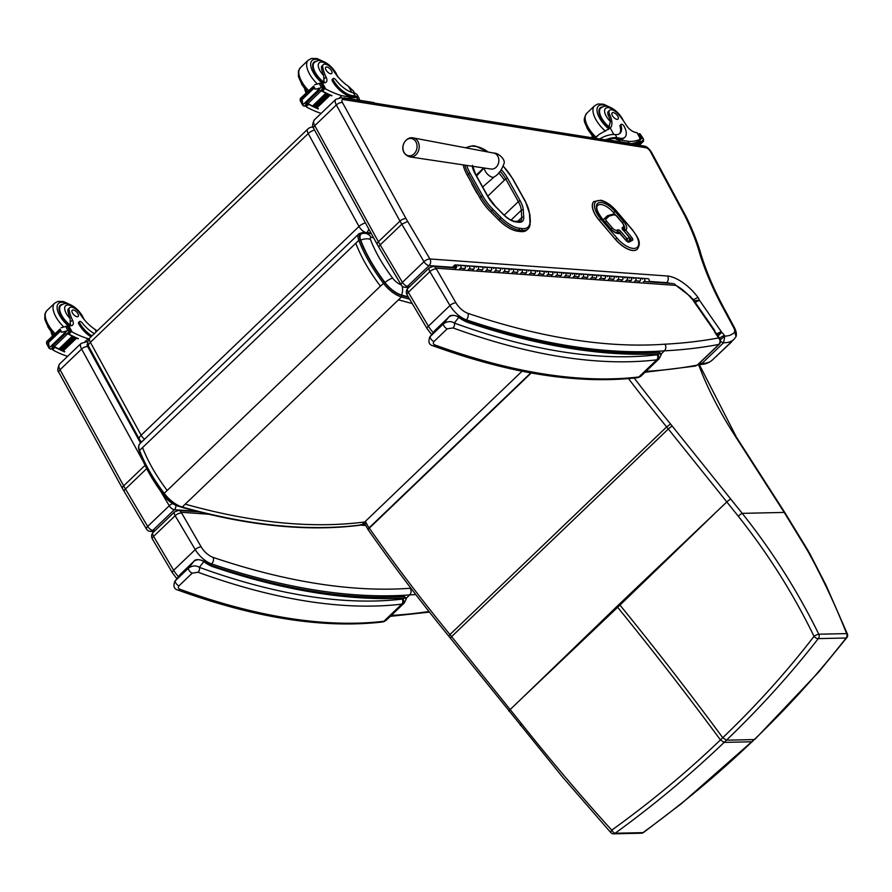 <?xml version="1.0" encoding="UTF-8"?>
<svg xmlns="http://www.w3.org/2000/svg" width="892" height="892" viewBox="0 0 892 892"><rect width="100%" height="100%" fill="white"/><g stroke="black" fill="none" stroke-linecap="round" stroke-linejoin="round"><path stroke-width="1.34" d="M752.603 741.531L751.956 741.776C718.25 774.022 681.923 804.316 642.954 832.637A3.59 1.461 53.7 0 0 643.466 832.515L681.466 803.603L754.253 739.568C787.904 707.289 818.51 673.438 846.095 637.992A3.59 1.817 38.3 0 0 846.887 637.59A3.59 3.59 0 0 0 847.4 634.022A3.59 1.26 158.1 0 0 846.619 633.599C835.893 606.359 823.506 579.878 809.479 554.155A140.557 82.722 45.3 0 0 806.825 549.427L784.202 512.421L742.233 513.357C772.316 551.2 797.838 591.485 818.8 634.223A3.59 0.836 153.5 0 0 814.028 636.342A3.59 1.829 38.2 0 0 818.265 638.616C790.669 674.084 760.062 707.936 726.434 740.182L722.754 737.706C756.249 705.639 786.677 671.854 814.028 636.342C793.345 593.793 768.09 553.731 738.253 516.189L668.32 428.996A143.746 65.986 46.2 0 0 666.647 426.933A896.036 411.335 -133.8 0 1 628.503 378.609M714.079 514.149L619.973 605.088A143.746 65.986 46.2 0 0 619.271 604.207L726.824 501.94A3.59 0.602 141.3 0 1 730.771 499.096L742.233 513.357A3.59 0.624 141.5 0 0 738.253 516.189M520.426 725.452A3.59 0.624 -38.5 0 1 520.415 725.441A3.59 0.624 -38.5 0 1 521.575 723.802C551.434 761.344 581.484 796.79 611.756 830.162A3.59 1.327 -42.4 0 0 610.864 832.66A3.59 3.59 0 0 0 613.596 833.83A3.59 2.944 -91.3 0 0 615.134 833.251C654.126 804.918 690.453 774.635 724.126 742.4L726.434 740.182L754.253 739.568L751.956 741.776L724.126 742.4L720.446 739.914C686.952 772.037 650.725 802.12 611.756 830.162A3.59 1.45 53.8 0 0 615.134 833.251L642.954 832.637A3.59 2.944 88.7 0 1 641.415 833.206A3.59 3.59 0 0 0 643.466 832.515M616.963 606.415L522.868 697.366L619.973 605.088C654.672 647.737 688.936 691.936 722.754 737.706L720.446 739.914C686.628 694.154 652.364 649.945 617.665 607.296A143.746 65.986 46.2 0 0 616.963 606.415L619.271 604.207M522.065 371.217L361.751 524.831L360.457 524.652L361.751 524.831C309.268 531.688 249.437 525.756 182.224 507.035A21.676 9.946 -133.8 0 1 164.195 493.343L164.195 493.343C153.19 478.759 144.983 464.453 139.565 450.438A14.328 6.579 -133.8 0 1 139.843 443.725L359.075 233.659A14.328 6.579 46.2 0 0 358.796 240.372A1.082 0.647 -21 0 1 360.257 239.981A13.246 6.088 -133.8 0 1 363.367 232.901L371.128 233.291M360.669 240.138A10.782 6.467 -21 0 1 370.381 239.357A3.546 1.628 -133.8 0 1 371.217 237.462A10.782 8.608 -87 0 0 364.861 233.314L362.765 233.392A12.666 5.82 46.2 0 0 360.669 240.138C366.01 253.941 374.094 268.024 384.92 282.396A20.014 9.188 46.2 0 0 401.578 295.04L408.268 296.88M164.106 494.168L163.894 495.573C167.952 500.88 172.858 504.459 178.612 506.299L178.612 506.299A10.782 7.56 105.7 0 0 179.236 506.433M364.861 233.314A10.782 8.608 -87 0 0 364.85 233.314L371.317 233.637M401.11 284.793A10.894 5.006 -133.8 0 1 392.614 278.092A10.782 2.319 142.8 0 0 384.931 282.396M470.162 173.371A1.293 0.569 150.9 0 0 468.512 174.063L481.078 196.608A1.293 0.569 -29.1 0 1 482.717 195.917L470.162 173.371A31.499 14.462 -133.8 0 1 466.739 165.399M517.639 231.206L520.393 231.552L521.642 230.37L518.876 230.013L517.639 231.206A25.6 11.752 -133.8 0 1 498.684 219.99L501.148 217.559L493.031 209.397A31.488 14.462 -133.8 0 1 482.728 195.928A31.488 14.462 -133.8 0 1 482.717 195.917A1.293 0.569 -29.1 0 0 481.078 196.619A32.781 15.053 46.2 0 0 491.815 210.635L493.031 209.397M464.777 165.109A32.792 15.053 46.2 0 0 468.512 174.063L467.274 175.256L479.829 197.801L481.078 196.608M498.684 219.99L490.567 211.828A32.781 15.053 -133.8 0 1 479.829 197.801M503.333 166.391A31.488 14.462 -133.8 0 1 512.655 178.857L525.187 201.336A31.488 14.462 -133.8 0 1 529.469 214.047L529.904 221.261A24.307 11.161 -133.8 0 1 521.909 228.553A1.293 1.004 97.3 0 1 521.642 230.37A25.6 11.752 46.2 0 0 528.164 228.765L526.916 229.958A25.6 11.752 -133.8 0 1 520.393 231.552M467.274 175.256A32.792 15.053 -133.8 0 1 463.193 164.875M413.91 154.004A8.742 7.013 99.6 0 1 408.023 155.643A8.742 7.013 99.6 0 1 403.853 143.4A8.742 7.013 99.6 0 1 414.813 140.356A8.742 7.013 99.6 0 1 413.91 154.004M366.144 232.656A7.192 3.3 -133.8 0 1 358.997 226.468A7.192 3.245 -28.7 0 1 365.452 222.922M314.564 130.054A7.192 3.245 151.3 0 0 308.231 133.566A7.192 3.3 -133.8 0 1 307.829 129.039L89.981 337.778A7.192 3.3 46.2 0 0 90.371 342.305A7.192 3.245 151.3 0 0 88.642 346.419L139.408 439.321A7.192 3.245 -28.7 0 1 141.148 435.207A7.192 3.3 46.2 0 0 144.515 439.254M88.642 346.419L88.642 346.419A7.192 7.192 0 0 1 89.981 337.778M307.829 129.039L307.829 129.039A7.192 7.192 0 0 1 313.025 127.043M366.723 232.689A7.192 5.508 -81.7 0 0 368.786 229.021M659.478 352.262L659.11 353.812L661.362 354.325L659.478 352.262C602.624 355.696 538.211 345.293 466.226 321.064L466.94 322.112L465.958 321.02M432.921 345.762L432.921 345.762A3.59 2.33 -70 0 0 435.162 345.059C433.233 344.379 432.821 343.208 433.936 341.547L447.182 328.847L453.024 327.933A767.276 352.228 46.2 0 0 656.735 359.844A14.372 6.601 46.2 0 0 657.738 359.599A3.59 3.133 -110.7 0 0 657.839 354.626A10.782 4.951 -133.8 0 1 657.081 354.804A3.59 3.022 83.2 0 1 656.735 359.844L638.873 376.959A3.59 3.022 83.2 0 1 637.334 377.706C578.339 384.441 510.202 373.793 432.921 345.762C429.019 344.836 427.982 341.915 429.844 336.964L430.379 336.362A3.59 1.65 46.2 0 0 430.981 339.072A3.59 1.65 46.2 0 0 433.936 341.547M657.081 354.804A763.686 350.578 -133.8 0 1 454.318 323.049A3.59 2.33 110 0 1 453.024 327.933M434.872 330.508L448.721 317.151C451.932 314.776 455.266 314.865 458.733 317.407L454.318 323.049C451.084 320.964 447.516 321.176 443.636 323.662A3.59 1.65 46.2 0 0 444.238 326.372A3.59 1.65 46.2 0 0 447.182 328.847M657.839 354.626A15.443 7.091 -133.8 0 0 659.11 353.812A866.099 397.587 46.2 0 1 466.94 322.112A30.462 13.982 46.2 0 1 458.733 317.407A3.59 1.215 -54.5 0 0 458.51 316.682A3.59 1.215 -54.5 0 0 458.477 316.66C453.314 314.764 450.07 314.898 448.788 317.073A3.59 1.65 -133.8 0 1 448.799 317.073A3.59 1.65 -133.8 0 0 448.721 317.151L443.636 323.662L430.379 336.362L435.463 329.85A3.59 1.65 -133.8 0 1 435.541 329.772L435.541 329.772A3.59 1.65 -133.8 0 1 435.619 329.705M404.511 596.57L404.143 598.108L406.406 598.621L404.511 596.57C347.668 599.993 283.243 589.601 211.259 565.372L211.973 566.409L211.003 565.327M177.954 590.058L177.954 590.058A3.59 2.33 -70 0 0 180.195 589.356C178.266 588.675 177.854 587.516 178.969 585.854L192.226 573.155L198.057 572.24A767.276 352.228 46.2 0 0 401.768 604.152A14.372 6.601 46.2 0 0 402.783 603.906A3.59 3.133 -110.7 0 0 402.872 598.933A10.782 4.951 -133.8 0 1 402.114 599.112A3.59 3.022 83.2 0 1 401.768 604.152L383.906 621.267A3.59 3.022 83.2 0 1 382.367 622.003C323.372 628.737 255.235 618.089 177.954 590.058C174.052 589.144 173.026 586.211 174.877 581.272L175.423 580.67A3.59 1.65 46.2 0 0 176.014 583.379A3.59 1.65 46.2 0 0 178.969 585.854M406.406 598.621L404.232 603.003A19.044 8.742 46.2 0 1 402.783 603.906L384.909 621.022A14.372 6.601 -133.8 0 1 383.906 621.267A767.276 352.228 -133.8 0 1 180.195 589.356M402.114 599.112A763.686 350.578 -133.8 0 1 199.362 567.357A3.59 2.33 110 0 1 198.057 572.24M179.916 574.816L193.754 561.458C196.965 559.083 200.299 559.161 203.766 561.704L199.362 567.357C196.117 565.272 192.549 565.472 188.669 567.97A3.59 1.65 46.2 0 0 189.271 570.679A3.59 1.65 46.2 0 0 192.226 573.155M180.663 574.002A3.59 1.65 -133.8 0 0 180.574 574.069A3.59 1.65 -133.8 0 1 180.574 574.069L193.832 561.369A3.59 1.65 -133.8 0 0 193.754 561.458L188.669 567.97L175.423 580.67L180.496 574.158A3.59 1.65 -133.8 0 1 180.574 574.08L174.877 581.261M402.872 598.933A15.443 7.091 -133.8 0 0 404.143 598.108A866.099 397.587 46.2 0 1 211.973 566.409A30.462 13.982 46.2 0 1 203.766 561.704A3.59 1.215 -54.5 0 0 203.543 560.99A3.59 1.215 -54.5 0 0 203.51 560.968M661.362 353.756L664.406 350.835A1150.691 528.231 46.2 0 0 718.852 344.435L697.276 365.107A3.59 1.65 46.2 0 0 697.722 364.895L719.298 344.212C721.673 341.736 719.877 338.001 719.777 338.536L718.629 337.912C720.413 339.819 720.491 341.993 718.852 344.435A3.59 1.65 46.2 0 0 719.298 344.212A3.59 1.65 46.2 0 0 719.342 344.167M646.009 371.34A1150.691 528.231 -133.8 0 0 697.276 365.107L695.392 366.066L645.05 372.254M719.777 338.536L716.354 333.608L715.507 333.407L718.629 337.912A1145.952 526.057 -133.8 0 1 664.964 344.178C666.291 346.62 666.101 348.839 664.406 350.835A866.099 397.587 46.2 0 1 466.315 319.827A4.739 3.167 -71.3 0 0 467.932 313.348A13.224 6.066 -133.8 0 1 455.912 302.823L435.965 268.18L675.935 285.395L674.486 283.912M690.765 296.757L675.935 285.395A29.403 13.492 -133.8 0 1 690.096 296.802L692.092 298.998A1.438 0.658 -133.8 0 1 692.359 299.322L693.184 299.623M692.359 299.322A2.197 1.004 -133.8 0 1 692.527 299.556L713.946 330.408L714.827 330.676M692.527 299.556L693.396 299.79L692.527 298.697M713.946 330.408A1.773 0.814 -133.8 0 1 714.024 330.519L715.919 332.939M714.024 330.519A1.762 0.803 -133.8 0 1 714.381 331.188L715.997 333.207M714.381 331.188A3.523 1.617 -133.8 0 1 714.47 331.646L716.354 333.608M690.096 296.802A7.281 3.345 46.2 0 0 691.523 298.53L691.612 297.85M736.324 437.838A3.59 1.249 -32.7 0 1 737.037 438.106L784.915 512.688A3.59 1.249 -32.7 0 0 784.202 512.421L736.324 437.838A140.155 64.335 46.2 0 0 735.733 436.935A258.067 118.469 -133.8 0 1 698.458 364.226L701.971 363.445A3.59 1.65 -133.8 0 1 700.053 362.665M720.613 341.112A3.59 1.65 -133.8 0 0 723.546 342.773A53.91 24.742 46.2 0 0 734.138 339.172L712.563 359.844A53.91 24.742 -133.8 0 1 701.971 363.445L723.546 342.773L724.85 336.106L719.833 340.175M685.625 215.697L651.673 152.532C648.975 148.284 646.265 146.098 643.545 145.965L643.545 145.965A4.739 3.601 99 0 1 645.841 147.726A4.237 1.951 -133.8 0 1 650.458 151.696A4.739 2.408 -26 0 1 651.673 152.532A4.739 2.408 -26 0 1 651.695 152.565A4.739 2.185 151.7 0 0 650.58 151.93L684.465 214.972L685.647 215.719C692.415 229.277 697.6 242.323 701.168 254.867L699.651 253.272A250.641 115.057 46.2 0 0 725.252 311.955L733.492 327.297A9.634 4.427 -133.8 0 1 734.618 332.058L736.078 336.529L734.138 339.172M477.811 194.177A2.698 1.238 -133.8 0 1 476.741 192.839L472.18 184.655A2.698 1.238 -133.8 0 1 471.812 183.406M498.706 172.847A26.136 11.997 -133.8 0 1 504.381 180.24M643.545 145.965L341.034 97.785L335.849 99.302A8.987 4.125 46.2 0 0 336.351 104.966L399.984 221.093A46.718 21.441 46.2 0 0 401.79 224.204L423.99 261.668A4.739 1.907 -30.6 0 1 429.922 258.959A4.739 3.758 94.1 0 1 429.085 265.615L452.434 267.288M648.986 281.393L666.703 282.664C668.42 280.668 668.71 278.449 667.562 276.018L429.922 258.959L407.689 221.45A41.98 19.267 -133.8 0 1 406.038 218.607L342.417 102.491A4.237 1.951 -133.8 0 1 343.331 99.558L645.841 147.726M693.407 299.812L697.979 297.393A31.699 14.551 46.2 0 0 667.562 276.018M694.199 300.95L699.328 300.035A7.37 3.378 46.2 0 0 697.979 297.393M694.968 302.053L699.339 300.058A2.174 1.004 -133.8 0 1 699.328 300.035A9.065 4.159 -133.8 0 0 699.607 300.459L721.238 331.612L716.532 333.864M717.023 334.567L721.639 332.214A9.065 4.159 -133.8 0 1 721.238 331.612M718.038 336.039L721.717 332.315A1.516 0.702 -133.8 0 1 721.695 332.292A1.516 0.702 -133.8 0 1 721.639 332.214M718.662 338.481L724.315 335.325A8.128 3.735 46.2 0 0 721.717 332.315M733.492 327.297A4.739 2.185 151.8 0 1 734.629 327.966L726.378 312.59L725.252 311.955M379.022 247.508L379 247.474A4.739 1.817 -31.4 0 1 379 247.474A4.739 1.817 -31.4 0 1 380.215 244.887A4.739 1.907 149.4 0 0 379.022 247.508L401.222 284.972A4.739 1.907 -30.6 0 1 402.415 282.351L380.215 244.887L401.79 224.204L407.689 221.45M423.99 261.668A4.739 2.174 46.2 0 0 429.085 265.615L407.51 286.287A4.739 2.174 46.2 0 1 402.415 282.351L423.99 261.668M670.059 283.355A26.95 12.377 -133.8 0 0 666.703 282.664L666.268 283.076M401.222 284.972A4.739 4.739 0 0 0 404.957 287.291L404.957 287.291A4.739 3.758 -85.9 0 0 407.51 286.287L409.874 286.455M354.592 93.181L353.444 91.051L348.504 86.346A25.054 11.507 -133.8 0 1 333.474 70.635A7.916 3.635 -133.8 0 0 323.238 64.692A7.916 3.635 -133.8 0 0 322.793 67.491L321.599 68.639A7.916 3.635 -133.8 0 1 322.045 65.841L323.238 64.692M359.086 98.343L357.413 95.243A16.301 7.504 151.8 0 0 354.28 93.091L353.5 92.913A20.371 9.355 46.2 0 1 335.793 79.867A2.252 1.037 46.2 0 0 333.129 78.541A2.252 1.037 46.2 0 0 333.24 79.934A17.639 8.095 46.2 0 0 351.972 95.533L355.183 96.046A16.301 7.504 -28.2 0 1 359.086 98.343A16.301 7.504 -28.2 0 1 359.509 100.294M347.78 98.421A14.796 6.801 151.8 0 1 354.626 97.741L341.759 95.689A76.4 35.078 -133.8 0 1 325.68 88.955L322.581 88.386M321.388 90.125A1.695 0.78 46.2 0 0 322.436 91.073A76.4 35.078 46.2 0 0 331.98 95.645L331.545 95.466M315.3 89.211L313.627 86.089L313.159 88.074L315.3 89.211L322.937 87.304A6.054 2.776 46.2 0 1 323.729 87.606L320.73 90.482A6.054 2.776 46.2 0 1 321.265 90.761A76.4 35.078 46.2 0 0 331.757 95.857M321.265 90.761L307.896 103.572A76.4 35.078 46.2 0 0 312.601 106.059M313.415 106.449A76.4 35.078 46.2 0 0 314.318 106.884M315.11 107.252A76.4 35.078 46.2 0 0 315.991 107.653M316.783 107.988A76.4 35.078 46.2 0 0 318.388 108.668L317.953 108.489M307.606 103.416A1.695 0.78 46.2 0 0 308.621 104.308A76.4 35.078 46.2 0 0 318.165 108.88M308.621 104.308L306.157 106.661L306.703 107.14A76.4 35.078 46.2 0 0 321.153 113.384M341.759 95.689L339.64 97.707M325.848 93.247L326.673 93.649A76.4 35.078 46.2 0 1 325.848 93.247L312.568 105.97L313.348 106.516L326.483 93.827M327.554 94.073L328.368 94.452A76.4 35.078 46.2 0 1 327.554 94.073L314.274 106.795L315.043 107.308L328.189 94.619M329.226 94.842L330.029 95.199A76.4 35.078 46.2 0 1 329.226 94.842L315.946 107.564L316.716 108.055L329.85 95.366M322.793 67.491A39.616 18.186 -133.8 0 0 326.048 77.046A9.243 4.248 -133.8 0 1 326.204 82.175A9.243 4.248 -133.8 0 1 324.041 82.778A50.933 23.382 -133.8 0 1 322.246 82.555A1.795 0.792 153.6 0 0 322.179 82.543L321.533 82.822M313.627 86.089L300.158 98.644L300.727 98.443L300.08 100.25L302.711 105.345L302.41 101.565L300.727 98.443L301.897 98.856L302.41 101.565M314.62 84.773L320.685 83.101A6.054 2.776 46.2 0 0 321.265 83.012L323.729 87.606M351.972 95.533L351.013 96.459L354.213 96.972A14.796 6.801 -28.2 0 1 357.748 99.068L358.305 100.094M351.013 96.459A17.639 8.095 -133.8 0 1 332.281 80.86A2.252 1.037 -133.8 0 1 332.158 79.466L333.129 78.541M324.32 82.8A9.243 4.248 46.2 0 0 323.818 80.347L323.696 75.575A39.616 18.186 -133.8 0 1 321.599 68.639M307.896 103.572A6.054 2.776 46.2 0 0 307.361 103.294L304.362 106.159A6.054 2.776 46.2 0 0 303.581 105.858L302.711 105.345L303.581 105.858M317.474 90.226A2.832 1.305 46.2 0 0 318.087 90.181A6.054 2.776 46.2 0 0 318.087 90.181L304.819 102.903M318.689 90.047L319.358 90.092A6.054 2.776 46.2 0 0 318.689 90.047L318.221 90.493M305.443 102.825L306.079 102.814M304.752 89.378A39.616 18.186 46.2 0 0 306.067 92.98M305.9 104.364L306.157 106.661L305.465 105.379M374.361 103.093L374.317 103.015A3.59 1.65 151.8 0 0 373.458 102.513L344.624 97.919A3.59 1.65 151.8 0 0 342.941 98.087M316.136 61.28A16.168 7.426 46.2 0 0 313.806 62.306A16.168 7.426 46.2 0 0 323.707 82.744M326.004 69.933A4.315 1.985 46.2 0 0 328.992 73.099A4.315 1.985 46.2 0 0 331.757 73.49A4.315 1.985 46.2 0 0 330.196 69.007A4.315 1.985 46.2 0 0 325.781 67.257A4.315 1.985 46.2 0 0 326.004 69.933M608.411 129.541A25.054 11.507 -133.8 0 0 609.314 125.237L610.44 121.58A25.054 11.507 -133.8 0 0 608.489 115.77L609.682 114.622A25.054 11.507 -133.8 0 1 610.295 128.035L610.005 128.337M613.774 134.491L610.295 128.035L598.9 134.536L595.243 138.271M592.5 137.836A25.054 11.507 46.2 0 0 592.009 136.086M606.27 139.587A16.301 7.504 -28.2 0 1 616.974 137.736L620.174 138.238A17.639 8.095 46.2 0 0 624.969 137.178A17.639 8.095 46.2 0 0 624.088 126.251A2.252 1.037 46.2 0 0 622.527 124.59A2.252 1.037 46.2 0 0 621.077 124.389A2.252 1.037 46.2 0 0 620.977 125.281A20.371 9.355 46.2 0 1 620.04 133.276A20.371 9.355 46.2 0 1 615.29 134.603L616.974 137.736M599.669 138.974A16.301 7.504 151.8 0 1 614.476 134.536L615.29 134.603M635.427 144.236L638.527 141.282A76.4 35.078 -133.8 0 1 632.06 143.679L632.283 143.467A76.4 35.078 -133.8 0 0 638.237 141.36L640.456 139.085A76.4 35.078 -133.8 0 1 629.284 141.471L616.417 139.431L616.004 138.661L619.204 139.174L620.174 138.238M627.7 142.999L629.284 141.471M634.903 143.233L635.349 142.809A76.4 35.078 -133.8 0 0 635.862 142.608L635.349 142.809M633.811 143.623L634.279 143.166A76.4 35.078 -133.8 0 0 634.803 142.999L634.279 143.166M632.818 143.813L633.175 143.467A76.4 35.078 -133.8 0 0 633.721 143.322L633.175 143.467M638.527 141.282A6.054 2.776 -133.8 0 1 638.839 141.137L641.827 138.26A6.054 2.776 -133.8 0 1 642.407 138.182L643.645 139.587L642.998 141.393M621.077 124.389L620.107 125.315A2.252 1.037 -133.8 0 0 620.007 126.207A20.371 9.355 -133.8 0 1 619.527 133.7M607.697 139.81A14.796 6.801 -28.2 0 1 616.004 138.661M624.969 137.178L623.999 138.115A17.639 8.095 -133.8 0 1 619.204 139.174M637.903 145.061L641.448 141.672A6.054 2.776 -133.8 0 1 641.471 141.683L643.645 139.587M639.854 141.126A6.054 2.776 -133.8 0 1 640.601 141.315L639.854 141.126L636.119 144.705A3.59 1.65 151.8 0 0 635.249 144.203L606.415 139.609A3.59 1.65 151.8 0 0 604.731 139.776M642.24 141.94L641.448 141.672A2.832 1.305 -133.8 0 0 642.24 141.94M643.277 138.706L640.155 133.978A6.054 2.776 -133.8 0 1 639.363 133.666L638.259 134.458M641.827 138.26L639.085 133.666M609.682 114.622A7.916 3.635 -133.8 0 1 609.582 110.296A7.916 3.635 -133.8 0 1 618.658 114.6A39.616 18.186 -133.8 0 1 626.028 124.824A9.243 4.248 -133.8 0 0 635.149 132.317A50.933 23.382 -133.8 0 0 637.011 132.685A1.795 0.803 153.8 0 1 637.078 132.696L640.712 139.007L638.315 141.304A1.695 0.78 -133.8 0 1 638.237 141.36M640.701 138.996L639.653 138.884M620.107 141.783L619.962 141.516A14.796 6.801 151.8 0 0 616.417 139.431M609.124 127.623A16.168 7.426 -133.8 0 1 600.952 117.934A16.168 7.426 -133.8 0 1 600.149 107.91A16.168 7.426 -133.8 0 1 602.479 106.873M608.489 115.77A7.916 3.635 -133.8 0 1 608.377 111.444L609.582 110.296M617.877 116.406A4.315 1.985 46.2 0 0 614.889 113.251A4.315 1.985 46.2 0 0 612.124 112.86A4.315 1.985 46.2 0 0 613.674 117.343A4.315 1.985 46.2 0 0 618.089 119.082A4.315 1.985 46.2 0 0 617.877 116.406M97.116 330.932L94.92 329.326A25.054 11.507 -133.8 0 1 79.89 313.616A7.916 3.635 -133.8 0 0 69.665 307.673A7.916 3.635 -133.8 0 0 69.208 310.461L68.015 311.609A7.916 3.635 -133.8 0 1 68.461 308.822L69.665 307.673M89.089 338.815L88.174 338.67A76.4 35.078 -133.8 0 1 72.096 331.935L68.996 331.367M67.803 333.106A1.695 0.78 46.2 0 0 68.851 334.043A76.4 35.078 46.2 0 0 78.396 338.625L77.972 338.447M61.726 332.192L60.043 329.059L59.574 331.055L61.726 332.192L69.364 330.285A6.054 2.776 46.2 0 1 70.145 330.586L67.156 333.463A6.054 2.776 46.2 0 1 67.692 333.731A76.4 35.078 46.2 0 0 78.173 338.837M67.692 333.731L54.312 346.542A76.4 35.078 46.2 0 0 59.028 349.028M59.842 349.43A76.4 35.078 46.2 0 0 60.734 349.854M61.526 350.222A76.4 35.078 46.2 0 0 62.418 350.623M63.198 350.969A76.4 35.078 46.2 0 0 64.804 351.649L64.38 351.47M54.022 346.386A1.695 0.78 46.2 0 0 55.048 347.278A76.4 35.078 46.2 0 0 64.581 351.861M55.048 347.278L52.583 349.642L53.119 350.121A76.4 35.078 46.2 0 0 67.58 356.354M88.174 338.67L84.907 341.792M72.263 336.217L73.088 336.63A76.4 35.078 46.2 0 1 72.263 336.217L58.983 348.939L59.775 349.497L72.91 336.808M73.969 337.042L74.783 337.421A76.4 35.078 46.2 0 1 73.969 337.042L60.689 349.764L61.459 350.288L74.605 337.6M75.642 337.812L76.444 338.168A76.4 35.078 46.2 0 1 75.642 337.812L62.362 350.545L63.131 351.035L76.266 338.347M69.208 310.461A39.616 18.186 -133.8 0 0 72.464 320.027A9.243 4.248 -133.8 0 1 72.62 325.156A9.243 4.248 -133.8 0 1 70.457 325.758A50.933 23.382 -133.8 0 1 68.662 325.535A1.795 0.792 153.6 0 0 68.595 325.524L67.781 325.993M60.043 329.059L46.574 341.625L47.142 341.413L46.495 343.219L49.138 348.326L48.826 344.546L47.142 341.413L48.659 342.45L48.826 344.546M61.046 327.754L67.101 326.082A6.054 2.776 46.2 0 0 67.681 325.993L70.145 330.586M94.318 333.619A20.371 9.355 46.2 0 1 82.22 322.837A2.252 1.037 46.2 0 0 79.555 321.51A2.252 1.037 46.2 0 0 79.667 322.915A17.639 8.095 46.2 0 0 91.954 335.894M90.984 336.819A17.639 8.095 -133.8 0 1 78.697 323.841A2.252 1.037 -133.8 0 1 78.585 322.447L79.555 321.51M70.736 325.77A9.243 4.248 46.2 0 0 70.234 323.328L70.111 318.555A39.616 18.186 -133.8 0 1 68.015 311.609M54.312 346.542A6.054 2.776 46.2 0 0 53.776 346.274L50.788 349.14A6.054 2.776 46.2 0 0 49.997 348.839L49.138 348.326L49.997 348.839M63.901 333.195A2.832 1.305 46.2 0 0 64.503 333.162A6.054 2.776 46.2 0 0 64.503 333.162L51.245 345.873M65.105 333.028L65.774 333.073A6.054 2.776 46.2 0 0 65.105 333.028L64.648 333.463M51.859 345.795L52.494 345.795M51.167 332.348A39.616 18.186 46.2 0 0 52.483 335.961M52.327 347.345L52.583 349.642L51.881 348.359M87.873 341.692A3.59 1.65 151.8 0 0 87.316 342.037M62.563 304.25A16.168 7.426 46.2 0 0 60.232 305.287A16.168 7.426 46.2 0 0 70.122 325.725M72.419 312.914A4.315 1.985 46.2 0 0 75.407 316.069A4.315 1.985 46.2 0 0 78.173 316.459A4.315 1.985 46.2 0 0 76.612 311.977A4.315 1.985 46.2 0 0 72.207 310.238A4.315 1.985 46.2 0 0 72.419 312.914M172.613 503.59A4.739 1.907 149.4 0 0 169.257 505.753A4.739 2.174 46.2 0 0 174.353 509.7A4.739 3.758 -85.9 0 0 175.88 505.318M146.701 468.623L125.482 488.972A4.739 1.907 149.4 0 0 124.289 491.592L146.478 529.056A4.739 1.907 -30.6 0 1 147.671 526.425A4.739 2.174 46.2 0 0 152.777 530.372L174.353 509.7L196.675 511.294M146.478 529.056A4.739 4.739 0 0 0 150.224 531.364L150.224 531.364A4.739 3.758 -85.9 0 0 152.777 530.372L155.141 530.539M406.395 598.064L409.673 594.919A1150.691 528.231 46.2 0 0 415.772 594.563M410.922 588.229A1145.952 526.057 -133.8 0 1 410.231 588.263C411.558 590.705 411.368 592.924 409.673 594.919A866.099 397.587 46.2 0 1 211.582 563.911A4.739 3.167 -71.3 0 0 213.199 557.433A13.224 6.066 -133.8 0 1 201.168 546.908L181.232 512.264L208.639 514.227M730.871 342.305L731.161 342.35A1.795 1.36 -81 0 0 731.652 341.558M731.161 342.35L716.466 356.109M716.031 356.521A1.795 1.36 -81 0 0 716.744 356.153M468.356 269.284A1.728 1.371 -85.9 0 0 468.612 265.838A1.728 1.371 94.1 0 1 469.292 268.916L473.663 269.228A1.728 1.371 -85.9 0 0 472.983 266.15A1.728 1.371 94.1 0 1 472.738 269.596M472.058 266.518A1.728 1.371 94.1 0 1 472.983 266.15L477.354 266.463A1.728 1.371 94.1 0 1 478.045 269.54L482.416 269.863A1.728 1.371 -85.9 0 0 481.736 266.775A1.728 1.371 94.1 0 1 481.49 270.22M485.861 270.532A1.728 1.371 -85.9 0 0 486.107 267.098A1.728 1.371 94.1 0 1 486.787 270.176L491.169 270.488A1.728 1.371 -85.9 0 0 490.488 267.41A1.728 1.371 94.1 0 1 490.243 270.845M489.552 267.767A1.728 1.371 94.1 0 1 490.488 267.41L494.859 267.723A1.728 1.371 94.1 0 1 495.539 270.8L499.921 271.112A1.728 1.371 -85.9 0 0 499.23 268.035A1.728 1.371 94.1 0 1 498.985 271.48M503.367 271.792A1.728 1.371 -85.9 0 0 503.612 268.347A1.728 1.371 94.1 0 1 504.292 271.424L508.663 271.737A1.728 1.371 -85.9 0 0 507.983 268.659A1.728 1.371 94.1 0 1 507.738 272.105M507.057 269.027A1.728 1.371 94.1 0 1 507.983 268.659L512.365 268.971A1.728 1.371 94.1 0 1 513.045 272.06L517.416 272.372A1.728 1.371 -85.9 0 0 516.736 269.295A1.728 1.371 94.1 0 1 516.49 272.729M520.861 273.041A1.728 1.371 -85.9 0 0 521.118 269.607A1.728 1.371 94.1 0 1 521.798 272.684L526.168 272.997A1.728 1.371 -85.9 0 0 525.488 269.919A1.728 1.371 94.1 0 1 525.243 273.365M524.563 270.276A1.728 1.371 94.1 0 1 525.488 269.919L529.859 270.231A1.728 1.371 94.1 0 1 530.55 273.309L534.921 273.621A1.728 1.371 -85.9 0 0 534.241 270.544A1.728 1.371 94.1 0 1 533.996 273.989M538.367 274.301A1.728 1.371 -85.9 0 0 538.612 270.856A1.728 1.371 94.1 0 1 539.292 273.944L543.674 274.257A1.728 1.371 -85.9 0 0 542.994 271.179A1.728 1.371 94.1 0 1 542.737 274.613M542.057 271.536A1.728 1.371 94.1 0 1 542.994 271.179L547.365 271.491A1.728 1.371 94.1 0 1 548.045 274.569L552.427 274.881A1.728 1.371 -85.9 0 0 551.735 271.804A1.728 1.371 94.1 0 1 551.49 275.238M555.872 275.561A1.728 1.371 -85.9 0 0 556.117 272.116A1.728 1.371 94.1 0 1 556.798 275.193L561.168 275.505A1.728 1.371 -85.9 0 0 560.488 272.428A1.728 1.371 94.1 0 1 560.243 275.873M559.563 272.796A1.728 1.371 94.1 0 1 560.488 272.428L564.87 272.74A1.728 1.371 94.1 0 1 565.55 275.818L569.921 276.141A1.728 1.371 -85.9 0 0 569.241 273.052A1.728 1.371 94.1 0 1 568.996 276.498M573.366 276.81A1.728 1.371 -85.9 0 0 573.612 273.376A1.728 1.371 94.1 0 1 574.303 276.453L578.674 276.765A1.728 1.371 -85.9 0 0 577.994 273.688A1.728 1.371 94.1 0 1 577.748 277.122M576.645 274.457L577.068 274.045A1.728 1.371 94.1 0 1 577.994 273.688L582.364 274A1.728 1.371 94.1 0 1 583.045 277.077L587.427 277.39A1.728 1.371 -85.9 0 0 586.746 274.312A1.728 1.371 94.1 0 1 586.501 277.758M590.872 278.07A1.728 1.371 -85.9 0 0 591.117 274.625A1.728 1.371 94.1 0 1 591.797 277.702L596.179 278.025A1.728 1.371 -85.9 0 0 595.499 274.937A1.728 1.371 94.1 0 1 595.243 278.382M594.139 275.706L594.563 275.305A1.728 1.371 94.1 0 1 595.499 274.937L599.87 275.26A1.728 1.371 94.1 0 1 600.55 278.337L604.932 278.65A1.728 1.371 -85.9 0 0 604.241 275.572A1.728 1.371 94.1 0 1 603.995 279.006M608.377 279.319A1.728 1.371 -85.9 0 0 608.623 275.884A1.728 1.371 94.1 0 1 609.303 278.962L613.674 279.274A1.728 1.371 -85.9 0 0 612.994 276.197A1.728 1.371 94.1 0 1 612.748 279.642M611.644 276.966L612.068 276.553A1.728 1.371 94.1 0 1 612.994 276.197L617.376 276.509A1.728 1.371 94.1 0 1 618.056 279.586L622.426 279.898A1.728 1.371 -85.9 0 0 621.746 276.821A1.728 1.371 94.1 0 1 621.501 280.266M625.872 280.579A1.728 1.371 -85.9 0 0 626.117 277.133A1.728 1.371 94.1 0 1 626.808 280.222L631.179 280.534A1.728 1.371 -85.9 0 0 630.499 277.457A1.728 1.371 94.1 0 1 630.254 280.891M629.15 278.215L629.574 277.813A1.728 1.371 94.1 0 1 630.499 277.457L634.87 277.769A1.728 1.371 94.1 0 1 635.55 280.846L639.932 281.158A1.728 1.371 -85.9 0 0 639.252 278.081A1.728 1.371 94.1 0 1 639.007 281.526M643.377 281.839A1.728 1.371 -85.9 0 0 643.623 278.393A1.728 1.371 94.1 0 1 644.303 281.471L648.685 281.783A1.728 1.371 94.1 0 0 648.005 278.705L643.623 278.393A1.728 1.371 94.1 0 0 642.385 279.174M634.625 281.203A1.728 1.371 -85.9 0 0 634.87 277.769A1.728 1.371 94.1 0 0 633.632 278.538M638.315 278.438A1.728 1.371 94.1 0 1 639.252 278.081L643.623 278.393M617.119 279.954A1.728 1.371 -85.9 0 0 617.376 276.509A1.728 1.371 94.1 0 0 616.127 277.289M620.821 277.189A1.728 1.371 94.1 0 1 621.746 276.821L626.117 277.133A1.728 1.371 94.1 0 0 624.879 277.914M599.625 278.694A1.728 1.371 -85.9 0 0 599.87 275.26A1.728 1.371 94.1 0 0 598.632 276.029M603.315 275.929A1.728 1.371 94.1 0 1 604.241 275.572L608.623 275.884A1.728 1.371 94.1 0 0 607.374 276.654M582.119 277.445A1.728 1.371 -85.9 0 0 582.364 274A1.728 1.371 94.1 0 0 581.127 274.769M585.81 274.68A1.728 1.371 94.1 0 1 586.746 274.312L591.117 274.625A1.728 1.371 94.1 0 0 589.88 275.405M564.625 276.185A1.728 1.371 -85.9 0 0 564.87 272.74A1.728 1.371 94.1 0 0 563.621 273.521M567.892 273.822L568.315 273.42A1.728 1.371 94.1 0 1 569.241 273.052L573.612 273.376A1.728 1.371 94.1 0 0 572.374 274.145M547.119 274.926A1.728 1.371 -85.9 0 0 547.365 271.491A1.728 1.371 94.1 0 0 546.127 272.261M550.81 272.16A1.728 1.371 94.1 0 1 551.735 271.804L556.117 272.116A1.728 1.371 94.1 0 0 554.869 272.896M529.614 273.677A1.728 1.371 -85.9 0 0 529.859 270.231A1.728 1.371 94.1 0 0 528.621 271.012M533.304 270.912A1.728 1.371 94.1 0 1 534.241 270.544L538.612 270.856A1.728 1.371 94.1 0 0 537.374 271.636M512.12 272.417A1.728 1.371 -85.9 0 0 512.365 268.971A1.728 1.371 94.1 0 0 511.116 269.752M515.81 269.652A1.728 1.371 94.1 0 1 516.736 269.295L521.118 269.607A1.728 1.371 94.1 0 0 519.869 270.376M494.614 271.157A1.728 1.371 -85.9 0 0 494.859 267.723A1.728 1.371 94.1 0 0 493.622 268.492M498.305 268.392A1.728 1.371 94.1 0 1 499.23 268.035L503.612 268.347A1.728 1.371 94.1 0 0 502.363 269.128M477.108 269.908A1.728 1.371 -85.9 0 0 477.354 266.463A1.728 1.371 94.1 0 0 476.116 267.243M480.81 267.143A1.728 1.371 94.1 0 1 481.736 266.775L486.107 267.098A1.728 1.371 94.1 0 0 484.869 267.868M459.614 268.648A1.728 1.371 -85.9 0 0 459.859 265.214A1.728 1.371 94.1 0 1 460.54 268.291L464.91 268.603A1.728 1.371 -85.9 0 0 464.23 265.526A1.728 1.371 94.1 0 1 463.985 268.96M463.305 265.883A1.728 1.371 94.1 0 1 464.23 265.526L468.612 265.838A1.728 1.371 94.1 0 0 467.363 266.619M455.232 268.336A1.728 1.371 -85.9 0 0 455.478 264.891A1.728 1.371 -85.9 0 0 454.552 265.259L451.999 267.712M453.036 267.778L454.953 265.939A0.859 0.68 94.1 0 1 456.035 266.663A0.859 0.68 94.1 0 1 454.686 266.764L453.995 266.853A1.728 1.371 -85.9 0 0 454.396 267.879M458.611 265.983A1.728 1.371 94.1 0 1 459.859 265.214L455.478 264.891M454.797 266.987A0.792 0.624 -85.9 0 0 455.979 266.663A0.792 0.624 -85.9 0 0 454.842 266.195A0.792 0.624 -85.9 0 0 454.797 266.987M626.44 240.695A1.438 0.658 46.2 0 0 627.02 240.74A1.438 1.271 -118 0 0 627.02 238.766L625.671 239.803M629.451 237.64L629.362 237.517A1.438 1.271 62 0 1 629.362 239.491A1.438 0.658 46.2 0 0 629.429 239.435L629.429 239.435A1.438 0.658 46.2 0 0 629.507 239.312M629.273 239.58A1.438 0.658 46.2 0 0 629.339 239.524A1.438 0.658 46.2 0 0 629.384 239.48L629.429 239.435A1.438 1.438 0 0 0 629.529 237.473L623.285 230.125L629.362 237.517L627.02 238.766L620.776 231.418A2.877 1.316 46.2 0 0 617.721 229.891L617.086 230.225A4.605 2.107 -133.8 0 1 612.213 227.761L606.571 221.127A2.152 0.992 -133.8 0 1 605.98 219.086L608.968 216.243A3.334 1.528 -133.8 0 1 609.303 216.065L614.253 214.716A2.152 0.992 -133.8 0 1 616.428 215.909L622.047 222.521A4.605 2.107 -133.8 0 1 623.095 227.025L622.46 227.36A2.877 1.316 46.2 0 0 623.107 230.181M615.368 232.377A6.032 2.776 46.2 0 0 616.996 232.277L617.632 231.942A1.438 0.658 -133.8 0 1 619.093 232.645M608.968 216.243A1.438 1.282 46.4 0 0 607.062 216.087A1.438 1.282 46.4 0 1 607.062 216.087L603.973 219.019A3.59 1.65 46.2 0 0 603.962 219.019A3.59 1.65 46.2 0 0 603.828 220.536M622.716 229.244L623.006 229.088A6.032 2.776 46.2 0 0 623.296 228.876A6.032 2.776 46.2 0 0 623.341 228.831M624.188 231.184L625.537 230.147A1.438 1.271 -118 0 0 623.686 229.946A1.438 0.658 46.2 0 0 623.619 229.991L623.619 229.991A1.438 0.658 46.2 0 0 623.519 230.392M618.156 232.845A1.438 1.271 62 0 1 618.234 232.801L618.234 232.801A1.438 1.271 62 0 1 619.828 233.191L619.929 233.303M593.816 201.603A19.769 9.076 46.2 0 0 593.771 201.637A19.769 9.076 46.2 0 0 599.19 220.313L615.38 239.346A19.769 9.076 46.2 0 0 637.312 249.225A19.769 9.076 46.2 0 0 637.356 249.18L637.401 249.136C642.039 241.777 637.222 237.049 632.473 229.857L632.294 229.902A18.331 8.418 -133.8 0 1 636.442 247.853A18.331 8.418 -133.8 0 1 616.996 238.053L600.807 219.019A18.331 8.418 -133.8 0 1 596.659 201.068A18.331 8.418 -133.8 0 1 616.104 210.869L632.294 229.902M846.095 637.992L818.265 638.616A3.59 2.944 88.7 0 0 818.8 634.223L846.619 633.599A3.59 2.944 -91.3 0 1 846.095 637.992M634.201 378.063A892.446 409.684 46.2 0 0 670.55 424.046A147.347 67.636 -133.8 0 1 672.267 426.153L730.771 499.096M670.55 424.046L666.647 426.933L449.958 634.569A896.036 411.335 -133.8 0 1 369.31 528.142A143.746 65.986 46.2 0 0 369.098 527.841A21.564 9.901 -133.8 0 1 365.642 521.775M672.267 426.153A3.59 0.602 141.3 0 0 668.32 428.996L451.62 636.632A143.746 65.986 46.2 0 0 449.958 634.569L448.765 636.163C420.232 601.219 393.405 565.818 368.285 529.948A3.59 1.015 -35 0 1 369.31 528.142L531.264 372.967M809.479 554.155A3.59 1.282 -28.6 0 1 810.237 554.478L826.103 585.364L847.4 634.022M806.825 549.427A3.59 1.171 -30.2 0 1 807.539 549.695A3.59 1.171 -30.2 0 1 807.55 549.717L810.237 554.478M807.539 549.695L784.915 512.688A3.59 1.249 -32.7 0 1 784.938 512.71M735.733 436.935A3.59 1.227 -32.9 0 1 736.446 437.192L737.037 438.106M521.575 723.802L451.62 636.632A3.59 0.602 -38.7 0 0 450.46 638.248L448.765 636.163M522.868 697.366L510.124 709.575A3.59 0.602 -38.7 0 0 508.964 711.192A3.59 0.602 -38.7 0 0 508.975 711.203M368.229 529.759A3.59 1.004 -35.1 0 1 368.073 529.647A3.59 1.004 -35.1 0 1 369.098 527.841L530.818 372.889M181.165 506.879A1.082 0.758 -74.3 0 0 181.567 507.258L181.567 507.258A1.082 0.758 -74.3 0 0 182.224 507.035L398.456 299.846L412.227 303.548M139.631 451.374A1.082 0.647 -21 0 1 139.319 451.096L139.319 451.096A1.082 0.647 -21 0 1 139.565 450.438L358.796 240.372C364.215 254.387 372.432 268.693 383.426 283.277A21.676 9.946 46.2 0 0 401.456 296.969A1.082 0.758 -74.3 0 0 401.779 295.486A20.594 9.455 -133.8 0 1 384.642 282.474L380.427 286.154C369.433 271.569 361.215 257.264 355.797 243.248M139.843 443.725C138.349 445.766 138.171 448.219 139.319 451.096C144.727 465.078 152.9 479.338 163.86 493.856C169.29 500.735 175.2 505.195 181.567 507.258C248.835 526.035 308.743 531.978 361.293 525.053L366.289 523.169A48.904 22.445 -133.8 0 1 361.751 524.831M142.553 447.572C147.983 461.588 156.189 475.882 167.183 490.477L164.195 493.343M364.75 521.965C312.267 528.822 252.425 522.89 185.224 504.17M398.456 299.846L401.456 296.969L409.662 299.221M408.547 297.348L401.779 295.486M384.642 282.474C373.759 268.024 365.62 253.863 360.257 239.981M139.899 452.59A10.782 6.467 159 0 0 140.167 454.162L139.397 451.307M371.217 237.462L373.469 237.573M401.578 295.04A10.782 7.56 -74.3 0 0 402.091 286.042M392.614 278.092C382.69 264.924 375.287 252.012 370.381 239.357M167.183 490.477L380.427 286.154M472.236 166.224A23.448 10.771 46.2 0 0 475.235 174.04A1.438 0.636 -29.1 0 1 475.57 174.219A1.438 0.636 -29.1 0 1 475.548 174.598M475.235 174.04L487.801 196.575A1.438 0.636 -29.1 0 1 488.136 196.764A1.438 0.636 -29.1 0 1 488.114 197.132M487.801 196.575A23.437 10.76 46.2 0 0 495.473 206.609L495.439 206.576M495.473 206.609L503.567 214.738A16.257 7.471 46.2 0 0 515.632 221.885A1.438 1.115 -82.7 0 0 514.896 221.35L520.616 221.071A14.818 6.801 -133.8 0 0 521.72 217.548L517.416 221.673M515.632 221.885L518.397 222.242A1.438 1.115 -82.7 0 0 517.65 221.695M500.189 171.297A22.01 10.102 -133.8 0 1 505.719 178.946A1.438 0.636 -29.1 0 1 507.548 178.188A23.437 10.76 46.2 0 0 501.427 169.792M518.397 222.242A16.257 7.459 46.2 0 0 523.738 217.358A1.438 1.126 176.6 0 0 521.72 217.548L521.285 210.289A1.438 1.126 176.6 0 1 523.303 210.099A22.947 10.537 46.2 0 0 520.181 200.845L507.548 178.188M487.79 196.14L505.719 178.946L518.352 201.614A1.438 0.636 -29.1 0 1 520.181 200.845M523.738 217.358L523.303 210.099M504.225 215.162L518.352 201.614A21.508 9.868 -133.8 0 1 521.285 210.289L511.049 220.09M521.909 228.553L519.144 228.196A24.307 11.161 -133.8 0 1 501.148 217.559M466.995 148.05A24.307 11.161 -133.8 0 1 473.462 146.232L476.228 146.578A24.296 11.161 -133.8 0 1 488.214 152.053M490.567 211.828L491.815 210.635L499.933 218.808A25.6 11.752 46.2 0 0 518.876 230.013A1.293 1.004 97.3 0 0 519.144 228.196M488.582 152.119L475.57 146.098A1.293 1.004 97.3 0 1 476.228 146.578M475.57 146.098L472.805 145.742A1.293 1.004 97.3 0 1 473.462 146.232M465.557 147.615L465.557 147.615A25.6 11.752 46.2 0 0 465.423 147.749L472.805 145.742M529.469 214.047A1.293 1.015 -3.4 0 1 529.937 214.76L525.488 201.503L512.956 179.024L503.389 166.246M529.904 221.261A1.293 1.015 -3.4 0 1 530.361 221.974L529.937 214.76M530.361 221.974L528.164 228.765A25.6 11.752 46.2 0 0 530.06 222.677M482.672 186.974L494.268 176.872C498.349 174.576 501.583 170.216 503.947 163.782C505.954 159.59 498.037 152.655 493.767 153.101A8.084 6.489 99.6 0 1 498.806 159.445A8.084 6.489 99.6 0 1 495.952 167.406A8.084 6.489 99.6 0 1 491.079 169.045A8.084 6.489 99.6 0 1 491.068 169.045L491.459 169.09M494.268 176.872A6.735 3.089 -133.8 0 1 485.46 171.509A6.735 3.089 -133.8 0 1 484.523 168.064M415.75 154.963A9.645 7.738 -80.4 0 0 419.095 144.961A9.645 7.738 -80.4 0 0 413.152 137.892C404.098 135.885 396.851 152.677 409.93 156.903A9.645 7.738 -80.4 0 0 415.75 154.963M358.997 226.468L141.148 435.207L90.371 342.305L308.231 133.566L358.997 226.468M637.334 377.706L638.94 377.316A3.59 3.133 -110.7 0 0 639.876 376.725A14.372 6.601 -133.8 0 1 638.873 376.959A767.276 352.228 -133.8 0 1 435.162 345.059M638.94 377.316L641.337 375.822A19.044 8.742 -133.8 0 1 639.876 376.725L657.738 359.599A19.044 8.742 46.2 0 0 659.199 358.695L661.373 354.314M382.367 622.003L383.973 621.624A3.59 3.133 -110.7 0 0 384.909 621.022A19.044 8.742 -133.8 0 0 386.37 620.118L404.232 603.003M456.135 268.001L433.267 266.362A4.739 3.758 94.1 0 1 435.965 268.18M433.267 332.571A17.974 8.251 -133.8 0 1 428.394 326.204A4.739 1.907 149.4 0 0 427.201 328.836L407.12 294.94A4.739 1.907 149.4 0 1 408.313 292.308L429.888 271.636L449.981 305.532L428.394 326.204L408.313 292.308A5.753 2.643 -133.8 0 1 407.834 288.406L429.409 267.734A5.753 2.643 46.2 0 0 429.888 271.636A4.739 1.907 -30.6 0 1 435.82 268.927M465.39 320.719L466.315 319.827A17.974 8.251 46.2 0 1 449.981 305.532A4.739 1.907 -30.6 0 1 455.912 302.823M664.964 344.178A861.36 395.412 -133.8 0 1 467.932 313.348M714.47 331.646A7.682 3.523 46.2 0 0 715.507 333.407M691.523 298.53L692.092 298.998M684.465 214.972A193.965 89.044 -133.8 0 1 699.651 253.272M734.618 332.058A49.16 22.568 -133.8 0 1 724.85 336.106L724.315 335.325M695.325 302.566A4.739 1.371 -34.8 0 1 699.607 300.459M341.034 97.785A4.739 3.601 99 0 1 343.331 99.558M406.038 218.607A4.739 2.13 -28.7 0 0 399.984 221.093L378.409 241.765L314.776 125.649L336.351 104.966A4.739 2.13 -28.7 0 1 342.417 102.491M380.215 244.887A46.718 21.441 -133.8 0 1 378.409 241.765A4.739 2.13 151.3 0 0 377.26 244.475L313.638 128.359A4.739 2.13 151.3 0 1 314.776 125.649A8.987 4.125 -133.8 0 1 314.274 119.974C312.256 124.189 312.044 126.987 313.638 128.359M483.676 167.941L476.105 175.2M353.5 92.913L355.183 96.046M324.9 88.709L322.436 91.073M325.68 88.955L322.246 82.555M313.159 88.074L301.897 98.856M333.24 79.934L332.281 80.86M304.462 103.227L302.633 104.988M320.261 88.096L318.087 90.181M322.937 87.304L320.685 83.101M321.376 87.472L319.091 83.224M313.493 88.687L302.232 99.48M326.048 77.046L324.242 78.786M354.626 97.741L354.213 96.972M351.76 92.411L348.504 86.346M322.09 61.091A18.687 8.574 46.2 0 0 310.661 64.235A18.687 8.574 46.2 0 0 321.722 82.677M324.454 61.983L317.128 58.582L311.587 58.393L308.231 60.188A21.564 9.901 46.2 0 0 316.872 83.48M308.231 60.188L300.392 67.692A21.564 9.901 46.2 0 0 308.599 90.549M323.696 75.575A12.075 5.542 -133.8 0 1 320.496 62.15A12.075 5.542 -133.8 0 1 335.269 72.798A12.075 5.542 -133.8 0 1 336.039 74.426M324.309 82.521A15.666 7.192 -133.8 0 1 314.374 62.462C316.972 60.868 318.567 60.266 319.146 60.656C320.607 60.054 329.828 62.563 336.139 73.311L337.377 76.143M620.007 126.207L620.977 125.281M640.411 138.461L641.136 137.769M638.393 134.703L639.118 134.012M640.456 139.085L637.011 132.685M608.745 128.849A18.687 8.574 -133.8 0 1 599.346 117.677A18.687 8.574 -133.8 0 1 608.422 106.683M595.923 137.123A21.564 9.901 -133.8 0 1 587.817 126.653A21.564 9.901 -133.8 0 1 586.735 113.295C581.818 121.189 585.431 122.46 587.126 128.314L594.797 138.193L597.317 135.785M605.456 131.157A21.564 9.901 -133.8 0 1 595.655 119.149A21.564 9.901 -133.8 0 1 594.574 105.78L597.919 103.985L603.471 104.186L610.797 107.586M610.44 121.58A12.075 5.542 -133.8 0 1 606.56 107.82A12.075 5.542 -133.8 0 1 621.389 118M609.225 127.01A15.666 7.192 -133.8 0 1 600.717 108.055C603.315 106.471 604.899 105.869 605.49 106.248C606.939 105.657 616.16 108.155 622.471 118.904L623.274 120.576M71.315 331.69L68.851 334.043M72.096 331.935L68.662 325.535M59.574 331.055L48.324 341.837M79.667 322.915L78.697 323.841M50.889 346.207L49.049 347.969M66.688 331.066L64.503 333.162M69.364 330.285L67.101 326.082M67.792 330.453L65.506 326.204M59.909 331.668L48.659 342.45M72.464 320.027L70.658 321.756M96.236 331.779L94.92 329.326M68.506 304.06A18.687 8.574 46.2 0 0 57.077 307.216A18.687 8.574 46.2 0 0 68.138 325.658M70.881 304.964L63.544 301.563L58.002 301.373L54.657 303.157A21.564 9.901 46.2 0 0 63.287 326.461M54.657 303.157L46.819 310.672A21.564 9.901 46.2 0 0 55.014 333.53M70.111 318.555A12.075 5.542 -133.8 0 1 66.911 305.131A12.075 5.542 -133.8 0 1 81.696 315.779A12.075 5.542 -133.8 0 1 82.454 317.407M70.736 325.491A15.666 7.192 -133.8 0 1 60.801 305.443C63.388 303.849 64.982 303.247 65.573 303.637C67.023 303.035 76.244 305.543 82.555 316.281L83.803 319.113M140.546 443.056L87.684 346.564A4.237 1.951 -133.8 0 1 87.795 343.676M87.817 342.115L86.301 341.87A4.739 3.601 99 0 1 87.773 342.584M86.301 341.87L81.116 343.387A8.987 4.125 46.2 0 0 81.618 349.051A4.739 2.13 -28.7 0 1 87.684 346.564M160.46 490.923L169.257 505.753L147.671 526.425L125.482 488.972A46.718 21.441 -133.8 0 1 123.665 485.85L60.043 369.734L81.618 349.051L143.255 461.532M124.289 491.592L124.256 491.559A4.739 1.817 -31.4 0 1 124.256 491.559A4.739 1.817 -31.4 0 1 125.482 488.972M145.061 465.356L123.665 485.85A4.739 2.13 151.3 0 0 122.527 488.56L58.894 372.443A4.739 2.13 151.3 0 1 60.043 369.734A8.987 4.125 -133.8 0 1 59.541 364.059C57.523 368.273 57.311 371.061 58.894 372.443M428.974 611.499A1150.691 528.231 -133.8 0 1 391.276 615.424M199.139 511.919L178.523 510.447A4.739 3.758 94.1 0 1 181.232 512.264M360.691 525.132L365.553 525.488M178.5 576.622A17.974 8.251 -133.8 0 1 173.661 570.289A4.739 1.907 149.4 0 0 172.468 572.909L152.387 539.013A4.739 1.907 149.4 0 1 153.58 536.393L175.155 515.721L195.248 549.617L173.661 570.289L153.58 536.393A5.753 2.643 -133.8 0 1 153.101 532.491L174.676 511.818A5.753 2.643 46.2 0 0 175.155 515.721A4.739 1.907 -30.6 0 1 181.087 513.012M210.423 565.026L211.582 563.911A17.974 8.251 46.2 0 1 195.248 549.617A4.739 1.907 -30.6 0 1 201.168 546.908M410.231 588.263A861.36 395.412 -133.8 0 1 213.199 557.433M614.822 232.087A6.032 2.776 46.2 0 0 617.097 232.188L617.721 231.853A1.438 1.271 -118 0 0 617.721 229.891M617.632 231.942L617.721 231.853A1.438 0.658 -133.8 0 1 619.249 232.622L619.304 232.689M620.776 231.418L619.204 232.667M623.207 230.292L622.393 229.378M622.46 227.36A1.438 1.271 62 0 1 622.661 229.088M622.694 229.211L623.095 228.999A1.438 1.271 -118 0 0 623.095 227.025M623.006 229.088L623.095 228.999A6.032 2.776 46.2 0 0 623.385 228.787C624.813 227.438 624.422 225.341 622.226 222.476L622.047 222.521M622.226 222.476L616.606 215.864L612.96 214.214A1.438 1.238 74.8 0 1 614.253 214.716M607.552 215.808A1.438 1.238 74.8 0 1 609.303 216.065M612.96 214.214L608.009 215.552L604.062 218.93A3.59 1.65 46.2 0 0 604.062 218.941A1.438 1.282 46.4 0 1 605.98 219.086M605.222 222.164L606.571 221.127M603.962 219.019L604.062 218.941A3.59 1.65 46.2 0 0 604.062 220.803M610.864 228.798L612.213 227.761M616.996 232.277L617.097 232.188A1.438 1.271 -118 0 0 617.086 230.225M629.863 238.231L630.254 238.699A1.438 0.658 -133.8 0 1 630.7 239.993M626.072 240.528L620.007 233.135A1.438 1.438 0 0 0 618.234 232.801L618.078 232.879A1.438 1.271 62 0 1 619.684 233.269L626.072 240.528A2.877 1.316 46.2 0 0 629.128 242.066L632.428 240.305A1.438 1.271 -118 0 0 630.577 240.104M632.428 240.305A2.877 1.316 46.2 0 0 631.781 237.495L625.682 230.069A8.63 3.958 46.2 0 0 623.731 221.629L615.056 211.426A15.811 7.259 46.2 0 0 598.276 202.975A15.811 7.259 46.2 0 0 601.855 218.462L610.529 228.653A8.63 3.958 46.2 0 0 619.684 233.269M630.254 238.699L631.781 237.495M627.533 241.687L626.173 240.639M627.745 241.598A1.438 1.271 62 0 1 629.128 242.066M618.078 232.879C615.647 232.89 613.194 231.474 610.708 228.608L602.033 218.406C597.216 211.85 595.733 207.535 597.584 205.45A14.372 6.601 -133.8 0 1 613.54 212.63L615.056 211.426M622.382 222.665L623.731 221.629M613.54 212.63L615.324 214.738M623.921 225.353A7.192 3.3 -133.8 0 1 624.177 229.612L624.088 229.69A1.438 1.271 62 0 1 625.682 230.069M616.996 238.053L615.469 239.257A19.769 9.076 46.2 0 0 637.401 249.136M600.807 219.019L599.279 220.224L615.38 239.346M632.473 229.857L616.283 210.824C611.366 205.205 606.259 201.681 600.963 200.243L593.86 201.559A19.769 9.076 46.2 0 0 599.279 220.224L599.19 220.313M754.911 739.323L819.023 671.665L846.887 637.59M699.239 364.415L736.446 437.192M368.285 529.948L364.839 523.972M450.46 638.248L562.807 777.345L610.864 832.66M613.596 833.83L641.415 833.206M370.916 232.89L362.732 232.489L359.075 233.659M163.883 495.573C153.379 481.68 145.474 467.876 140.167 454.162M514.896 221.35C511.506 220.815 507.782 218.585 503.701 214.649L495.573 206.487L488.136 196.764L475.57 174.219L472.548 165.377M493.767 153.101L413.152 137.892M491.079 169.045L409.93 156.903M476.551 175.98L484.122 168.008M139.408 439.321A7.192 7.192 0 0 0 141.772 441.875M641.337 375.822L659.199 358.695M448.799 317.073L434.917 330.464M465.591 320.819L458.51 316.682M434.917 330.453L429.844 336.964M383.973 621.624L386.37 620.118M210.624 565.115L203.543 560.99C198.347 559.072 195.114 559.206 193.832 561.369M697.722 364.895L695.392 366.066M673.371 283.589L648.651 281.816M714.893 330.742L693.385 299.779M429.409 267.734L433.267 266.362M427.201 328.836L431.672 334.623M407.834 288.406C406.072 290.424 405.827 292.598 407.12 294.94M699.729 364.449C704.68 364.572 708.95 363.033 712.563 359.844M734.629 327.966C736.29 331.411 736.77 334.266 736.078 336.529M726.378 312.59C715.239 292.476 706.832 273.22 701.157 254.822M335.849 99.302L314.274 119.974M408.726 287.558L404.957 287.291M379 247.474L377.26 244.475M306.101 103.149L319.381 90.426M304.908 103.338L318.188 90.616M315.043 107.308L328.323 94.585M313.348 106.516L326.628 93.794M316.716 108.055L329.995 95.332M321.008 90.493L324.008 87.617M304.64 106.17L307.55 103.383M300.448 101.13L302.723 105.367M336.964 75.039L337.957 76.835M300.392 67.692L298.463 70.97L298.419 76.511L302.132 84.985L307.472 91.631M312.836 63.945L314.374 62.462M307.082 91.999L301.507 83.982M640.59 141.583L637.089 144.939M642.24 142.218L639.073 145.251M634.87 143.4L634.212 144.036M635.94 143.043L634.814 144.125M643.578 141.192L639.308 145.285M586.735 113.295L594.574 105.78M594.306 138.45L587.839 129.574M599.168 109.538L600.717 108.055M52.528 346.129L65.796 333.407M51.323 346.319L64.603 333.586M61.459 350.288L74.738 337.566M59.775 349.497L73.055 336.775M63.131 351.035L76.411 338.313M67.435 333.463L70.423 330.598M51.067 349.151L53.966 346.364M46.863 344.111L49.149 348.348M83.38 318.02L84.372 319.804M46.819 310.672L44.879 313.939L44.834 319.492L48.547 327.966L53.888 334.612M59.251 306.926L60.801 305.443M53.498 334.979L47.923 326.963M153.993 531.643L150.224 531.364M124.256 491.559L122.527 488.56M81.116 343.387L59.541 364.059M429.453 612.102L390.317 616.339M174.676 511.818L178.523 510.447M172.468 572.909L176.906 578.674M153.101 532.491C151.339 534.498 151.094 536.672 152.387 539.013M464.23 265.526L459.859 265.214M481.736 266.775L477.354 266.463M472.983 266.15L468.612 265.838M499.23 268.035L494.859 267.723M490.488 267.41L486.107 267.098M516.736 269.295L512.365 268.971M507.983 268.659L503.612 268.347M534.241 270.544L529.859 270.231M525.488 269.919L521.118 269.607M551.735 271.804L547.365 271.491M542.994 271.179L538.612 270.856M569.241 273.052L564.87 272.74M560.488 272.428L556.117 272.116M586.746 274.312L582.364 274M577.994 273.688L573.612 273.376M604.241 275.572L599.87 275.26M595.499 274.937L591.117 274.625M621.746 276.821L617.376 276.509M612.994 276.197L608.623 275.884M639.252 278.081L634.87 277.769M630.499 277.457L626.117 277.133M630.834 239.926L627.712 241.587"/></g></svg>
